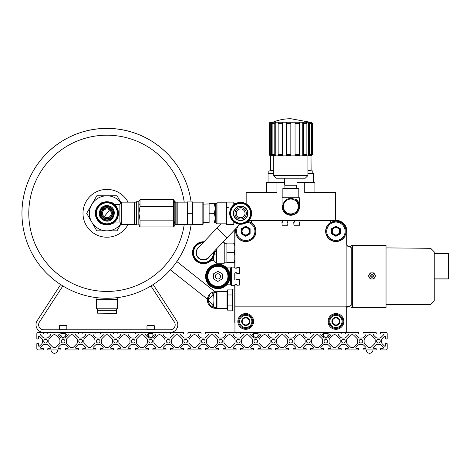<?xml version="1.0" encoding="UTF-8"?>
<svg xmlns="http://www.w3.org/2000/svg" width="472" height="472" viewBox="0 0 472 472"><rect width="100%" height="100%" fill="white"/><g stroke="black" fill="none" stroke-linecap="round" stroke-linejoin="round"><path stroke-width="0.71" d="M47.79 349.51A0.437 0.437 0 0 0 48.227 349.947L60.487 349.947A0.437 0.437 0 0 0 60.923 349.51L60.923 348.808A0.437 0.437 0 0 0 60.487 348.371L58.693 348.371A0.655 0.655 0 0 1 58.227 347.25L60.363 345.115A2.626 2.626 0 0 1 62.221 344.342L64.009 344.342A2.626 2.626 0 0 1 65.862 345.115L68.003 347.25A0.655 0.655 0 0 1 67.537 348.371L65.744 348.371A0.437 0.437 0 0 0 65.307 348.808L65.307 349.51A0.437 0.437 0 0 0 65.744 349.947L78.004 349.947A0.437 0.437 0 0 0 78.44 349.51L78.44 348.808A0.437 0.437 0 0 0 78.004 348.371L76.21 348.371A0.655 0.655 0 0 1 75.744 347.25L77.88 345.115A2.626 2.626 0 0 1 79.739 344.342L81.526 344.342A2.626 2.626 0 0 1 83.379 345.115L85.52 347.25A0.655 0.655 0 0 1 85.054 348.371L83.261 348.371A0.437 0.437 0 0 0 82.824 348.808L82.824 349.51A0.437 0.437 0 0 0 83.261 349.947L95.521 349.947A0.437 0.437 0 0 0 95.958 349.51L95.958 348.808A0.437 0.437 0 0 0 95.521 348.371L93.727 348.371A0.655 0.655 0 0 1 93.261 347.25L95.397 345.115A2.626 2.626 0 0 1 97.256 344.342L99.037 344.342A2.626 2.626 0 0 1 100.896 345.115L103.038 347.25A0.655 0.655 0 0 1 102.571 348.371L100.778 348.371A0.437 0.437 0 0 0 100.335 348.808L100.335 349.51A0.437 0.437 0 0 0 100.778 349.947L113.038 349.947A0.437 0.437 0 0 0 113.475 349.51L113.475 348.808A0.437 0.437 0 0 0 113.038 348.371L111.245 348.371A0.655 0.655 0 0 1 110.778 347.25L112.914 345.115A2.626 2.626 0 0 1 114.773 344.342L116.555 344.342A2.626 2.626 0 0 1 118.413 345.115L120.555 347.25A0.655 0.655 0 0 1 120.089 348.371L118.295 348.371A0.437 0.437 0 0 0 117.852 348.808L117.852 349.51A0.437 0.437 0 0 0 118.295 349.947L130.555 349.947A0.437 0.437 0 0 0 130.992 349.51L130.992 348.808A0.437 0.437 0 0 0 130.555 348.371L128.762 348.371A0.655 0.655 0 0 1 128.295 347.25L130.431 345.115A2.626 2.626 0 0 1 132.29 344.342L134.072 344.342A2.626 2.626 0 0 1 135.93 345.115L138.072 347.25A0.655 0.655 0 0 1 137.606 348.371L135.812 348.371A0.437 0.437 0 0 0 135.37 348.808L135.37 349.51A0.437 0.437 0 0 0 135.812 349.947L148.072 349.947A0.437 0.437 0 0 0 148.509 349.51L148.509 348.808A0.437 0.437 0 0 0 148.072 348.371L146.279 348.371A0.655 0.655 0 0 1 145.813 347.25L147.948 345.115A2.626 2.626 0 0 1 149.807 344.342L151.589 344.342A2.626 2.626 0 0 1 153.447 345.115L155.589 347.25A0.655 0.655 0 0 1 155.123 348.371L153.329 348.371A0.437 0.437 0 0 0 152.887 348.808L152.887 349.51A0.437 0.437 0 0 0 153.329 349.947L165.589 349.947A0.437 0.437 0 0 0 166.026 349.51L166.026 348.808A0.437 0.437 0 0 0 165.589 348.371L163.796 348.371A0.655 0.655 0 0 1 163.33 347.25L165.465 345.115A2.626 2.626 0 0 1 167.324 344.342L169.106 344.342A2.626 2.626 0 0 1 170.964 345.115L173.106 347.25A0.655 0.655 0 0 1 172.64 348.371L170.846 348.371A0.437 0.437 0 0 0 170.404 348.808L170.404 349.51A0.437 0.437 0 0 0 170.846 349.947L183.107 349.947A0.437 0.437 0 0 0 183.543 349.51L183.543 348.808A0.437 0.437 0 0 0 183.107 348.371L181.313 348.371A0.655 0.655 0 0 1 180.847 347.25L182.983 345.115A2.626 2.626 0 0 1 184.841 344.342L186.623 344.342A2.626 2.626 0 0 1 188.481 345.115L190.623 347.25A0.655 0.655 0 0 1 190.157 348.371L188.363 348.371A0.437 0.437 0 0 0 187.921 348.808L187.921 349.51A0.437 0.437 0 0 0 188.363 349.947L200.624 349.947A0.437 0.437 0 0 0 201.06 349.51L201.06 348.808A0.437 0.437 0 0 0 200.624 348.371L198.83 348.371A0.655 0.655 0 0 1 198.364 347.25L200.5 345.115A2.626 2.626 0 0 1 202.358 344.342L204.14 344.342A2.626 2.626 0 0 1 205.998 345.115L208.14 347.25A0.655 0.655 0 0 1 207.674 348.371L205.88 348.371A0.437 0.437 0 0 0 205.438 348.808L205.438 349.51A0.437 0.437 0 0 0 205.88 349.947L218.141 349.947A0.437 0.437 0 0 0 218.577 349.51L218.577 348.808A0.437 0.437 0 0 0 218.141 348.371L216.347 348.371A0.655 0.655 0 0 1 215.881 347.25L218.017 345.115A2.626 2.626 0 0 1 219.875 344.342L221.657 344.342A2.626 2.626 0 0 1 223.516 345.115L225.657 347.25A0.655 0.655 0 0 1 225.191 348.371L223.398 348.371A0.437 0.437 0 0 0 222.955 348.808L222.955 349.51A0.437 0.437 0 0 0 223.398 349.947L235.658 349.947A0.437 0.437 0 0 0 236.094 349.51L236.094 348.808A0.437 0.437 0 0 0 235.658 348.371L233.858 348.371A0.655 0.655 0 0 1 233.398 347.25L235.534 345.115A2.626 2.626 0 0 1 237.392 344.342L239.174 344.342A2.626 2.626 0 0 1 241.033 345.115L243.174 347.25A0.655 0.655 0 0 1 242.708 348.371L240.915 348.371A0.437 0.437 0 0 0 240.472 348.808L240.472 349.51A0.437 0.437 0 0 0 240.915 349.947L253.175 349.947A0.437 0.437 0 0 0 253.612 349.51L253.612 348.808A0.437 0.437 0 0 0 253.175 348.371L251.375 348.371A0.655 0.655 0 0 1 250.915 347.25L253.051 345.115A2.626 2.626 0 0 1 254.909 344.342L256.691 344.342A2.626 2.626 0 0 1 258.55 345.115L260.692 347.25A0.655 0.655 0 0 1 260.225 348.371L258.426 348.371A0.437 0.437 0 0 0 257.989 348.808L257.989 349.51A0.437 0.437 0 0 0 258.426 349.947L270.692 349.947A0.437 0.437 0 0 0 271.129 349.51L271.129 348.808A0.437 0.437 0 0 0 270.692 348.371L268.892 348.371A0.655 0.655 0 0 1 268.432 347.25L270.568 345.115A2.626 2.626 0 0 1 272.427 344.342L274.208 344.342A2.626 2.626 0 0 1 276.067 345.115L278.209 347.25A0.655 0.655 0 0 1 277.743 348.371L275.943 348.371A0.437 0.437 0 0 0 275.506 348.808L275.506 349.51A0.437 0.437 0 0 0 275.943 349.947L288.209 349.947A0.437 0.437 0 0 0 288.646 349.51L288.646 348.808A0.437 0.437 0 0 0 288.209 348.371L286.41 348.371A0.655 0.655 0 0 1 285.949 347.25L288.085 345.115A2.626 2.626 0 0 1 289.944 344.342L291.725 344.342A2.626 2.626 0 0 1 293.584 345.115L295.72 347.25A0.655 0.655 0 0 1 295.26 348.371L293.46 348.371A0.437 0.437 0 0 0 293.023 348.808L293.023 349.51A0.437 0.437 0 0 0 293.46 349.947L305.726 349.947A0.437 0.437 0 0 0 306.163 349.51L306.163 348.808A0.437 0.437 0 0 0 305.726 348.371L303.927 348.371A0.655 0.655 0 0 1 303.466 347.25L305.602 345.115A2.626 2.626 0 0 1 307.461 344.342L309.243 344.342A2.626 2.626 0 0 1 311.101 345.115L313.237 347.25A0.655 0.655 0 0 1 312.777 348.371L310.977 348.371A0.437 0.437 0 0 0 310.541 348.808L310.541 349.51A0.437 0.437 0 0 0 310.977 349.947L323.243 349.947A0.437 0.437 0 0 0 323.68 349.51L323.68 348.808A0.437 0.437 0 0 0 323.243 348.371L321.444 348.371A0.655 0.655 0 0 1 320.984 347.25L323.119 345.115A2.626 2.626 0 0 1 324.978 344.342L326.76 344.342A2.626 2.626 0 0 1 328.618 345.115L330.754 347.25A0.655 0.655 0 0 1 330.294 348.371L328.494 348.371A0.437 0.437 0 0 0 328.058 348.808L328.058 349.51A0.437 0.437 0 0 0 328.494 349.947L340.76 349.947A0.437 0.437 0 0 0 341.197 349.51L341.197 348.808A0.437 0.437 0 0 0 340.76 348.371L338.961 348.371A0.655 0.655 0 0 1 338.501 347.25L340.637 345.115A2.626 2.626 0 0 1 342.495 344.342L344.277 344.342A2.626 2.626 0 0 1 346.135 345.115L348.271 347.25A0.655 0.655 0 0 1 347.811 348.371L346.011 348.371A0.437 0.437 0 0 0 345.575 348.808L345.575 349.51A0.437 0.437 0 0 0 346.011 349.947L358.277 349.947A0.437 0.437 0 0 0 358.714 349.51L358.714 348.808A0.437 0.437 0 0 0 358.277 348.371L356.478 348.371A0.655 0.655 0 0 1 356.018 347.25L358.154 345.115A2.626 2.626 0 0 1 360.012 344.342L361.794 344.342A2.626 2.626 0 0 1 363.652 345.115L365.788 347.25A0.655 0.655 0 0 1 365.328 348.371L363.528 348.371A0.437 0.437 0 0 0 363.092 348.808L363.092 349.51A0.437 0.437 0 0 0 363.528 349.947L375.795 349.947A0.437 0.437 0 0 0 376.231 349.51L376.231 348.808A0.437 0.437 0 0 0 375.795 348.371L373.995 348.371A0.655 0.655 0 0 1 373.535 347.25L375.671 345.115A2.626 2.626 0 0 1 377.529 344.342L379.311 344.342A2.626 2.626 0 0 1 381.169 345.115L383.305 347.25A0.655 0.655 0 0 1 382.845 348.371L381.046 348.371A0.437 0.437 0 0 0 380.609 348.808L380.609 349.51A0.437 0.437 0 0 0 381.046 349.947L385.866 349.947A1.316 1.316 0 0 0 387.176 348.637L387.176 343.817A0.437 0.437 0 0 0 386.739 343.38L386.037 343.38A0.437 0.437 0 0 0 385.6 343.817L385.6 345.61A0.655 0.655 0 0 1 384.479 346.076L382.344 343.94A2.626 2.626 0 0 1 381.571 342.082L381.571 340.3A2.626 2.626 0 0 1 382.344 338.442L384.479 336.3A0.655 0.655 0 0 1 385.6 336.766L385.6 338.56A0.437 0.437 0 0 0 386.037 339.002L386.739 339.002A0.437 0.437 0 0 0 387.176 338.56L387.176 333.745A1.316 1.316 0 0 0 385.866 332.43L381.046 332.43A0.437 0.437 0 0 0 380.609 332.866L380.609 333.568A0.437 0.437 0 0 0 381.046 334.005L382.845 334.005A0.655 0.655 0 0 1 383.305 335.126L381.169 337.268A2.626 2.626 0 0 1 379.311 338.035L377.529 338.035A2.626 2.626 0 0 1 375.671 337.268L373.535 335.126A0.655 0.655 0 0 1 373.995 334.005L375.795 334.005A0.437 0.437 0 0 0 376.231 333.568L376.231 332.866A0.437 0.437 0 0 0 375.795 332.43L363.528 332.43A0.437 0.437 0 0 0 363.092 332.866L363.092 333.568A0.437 0.437 0 0 0 363.528 334.005L365.328 334.005A0.655 0.655 0 0 1 365.788 335.126L363.652 337.268A2.626 2.626 0 0 1 361.794 338.035L360.012 338.035A2.626 2.626 0 0 1 358.154 337.268L356.018 335.126A0.655 0.655 0 0 1 356.478 334.005L358.277 334.005A0.437 0.437 0 0 0 358.714 333.568L358.714 332.866A0.437 0.437 0 0 0 358.277 332.43L346.011 332.43A0.437 0.437 0 0 0 345.575 332.866L345.575 333.568A0.437 0.437 0 0 0 346.011 334.005L347.811 334.005A0.655 0.655 0 0 1 348.271 335.126L346.135 337.268A2.626 2.626 0 0 1 344.277 338.035L342.495 338.035A2.626 2.626 0 0 1 340.637 337.268L338.501 335.126A0.655 0.655 0 0 1 338.961 334.005L340.76 334.005A0.437 0.437 0 0 0 341.197 333.568L341.197 332.866A0.437 0.437 0 0 0 340.76 332.43L328.494 332.43A0.437 0.437 0 0 0 328.058 332.866L328.058 333.568A0.437 0.437 0 0 0 328.494 334.005L330.294 334.005A0.655 0.655 0 0 1 330.754 335.126L328.618 337.268A2.626 2.626 0 0 1 326.76 338.035L324.978 338.035A2.626 2.626 0 0 1 323.119 337.268L320.984 335.126A0.655 0.655 0 0 1 321.444 334.005L323.243 334.005A0.437 0.437 0 0 0 323.68 333.568L323.68 332.866A0.437 0.437 0 0 0 323.243 332.43L310.977 332.43A0.437 0.437 0 0 0 310.541 332.866L310.541 333.568A0.437 0.437 0 0 0 310.977 334.005L312.777 334.005A0.655 0.655 0 0 1 313.237 335.126L311.101 337.268A2.626 2.626 0 0 1 309.243 338.035L307.461 338.035A2.626 2.626 0 0 1 305.602 337.268L303.466 335.126A0.655 0.655 0 0 1 303.927 334.005L305.726 334.005A0.437 0.437 0 0 0 306.163 333.568L306.163 332.866A0.437 0.437 0 0 0 305.726 332.43L293.46 332.43A0.437 0.437 0 0 0 293.023 332.866L293.023 333.568A0.437 0.437 0 0 0 293.46 334.005L295.26 334.005A0.655 0.655 0 0 1 295.72 335.126L293.584 337.268A2.626 2.626 0 0 1 291.725 338.035L289.944 338.035A2.626 2.626 0 0 1 288.085 337.268L285.949 335.126A0.655 0.655 0 0 1 286.41 334.005L288.209 334.005A0.437 0.437 0 0 0 288.646 333.568L288.646 332.866A0.437 0.437 0 0 0 288.209 332.43L275.943 332.43A0.437 0.437 0 0 0 275.506 332.866L275.506 333.568A0.437 0.437 0 0 0 275.943 334.005L277.743 334.005A0.655 0.655 0 0 1 278.209 335.126L276.067 337.268A2.626 2.626 0 0 1 274.208 338.035L272.427 338.035A2.626 2.626 0 0 1 270.568 337.268L268.432 335.126A0.655 0.655 0 0 1 268.892 334.005L270.692 334.005A0.437 0.437 0 0 0 271.129 333.568L271.129 332.866A0.437 0.437 0 0 0 270.692 332.43L258.426 332.43A0.437 0.437 0 0 0 257.989 332.866L257.989 333.568A0.437 0.437 0 0 0 258.426 334.005L260.225 334.005A0.655 0.655 0 0 1 260.692 335.126L258.55 337.268A2.626 2.626 0 0 1 256.691 338.035L254.909 338.035A2.626 2.626 0 0 1 253.051 337.268L250.915 335.126A0.655 0.655 0 0 1 251.375 334.005L253.175 334.005A0.437 0.437 0 0 0 253.612 333.568L253.612 332.866A0.437 0.437 0 0 0 253.175 332.43L240.915 332.43A0.437 0.437 0 0 0 240.472 332.866L240.472 333.568A0.437 0.437 0 0 0 240.915 334.005L242.708 334.005A0.655 0.655 0 0 1 243.174 335.126L241.033 337.268A2.626 2.626 0 0 1 239.174 338.035L237.392 338.035A2.626 2.626 0 0 1 235.534 337.268L233.398 335.126A0.655 0.655 0 0 1 233.858 334.005L235.658 334.005A0.437 0.437 0 0 0 236.094 333.568L236.094 332.866A0.437 0.437 0 0 0 235.658 332.43L223.398 332.43A0.437 0.437 0 0 0 222.955 332.866L222.955 333.568A0.437 0.437 0 0 0 223.398 334.005L225.191 334.005A0.655 0.655 0 0 1 225.657 335.126L223.516 337.268A2.626 2.626 0 0 1 221.657 338.035L219.875 338.035A2.626 2.626 0 0 1 218.017 337.268L215.881 335.126A0.655 0.655 0 0 1 216.347 334.005L218.141 334.005A0.437 0.437 0 0 0 218.577 333.568L218.577 332.866A0.437 0.437 0 0 0 218.141 332.43L205.88 332.43A0.437 0.437 0 0 0 205.438 332.866L205.438 333.568A0.437 0.437 0 0 0 205.88 334.005L207.674 334.005A0.655 0.655 0 0 1 208.14 335.126L205.998 337.268A2.626 2.626 0 0 1 204.14 338.035L202.358 338.035A2.626 2.626 0 0 1 200.5 337.268L198.364 335.126A0.655 0.655 0 0 1 198.83 334.005L200.624 334.005A0.437 0.437 0 0 0 201.06 333.568L201.06 332.866A0.437 0.437 0 0 0 200.624 332.43L188.363 332.43A0.437 0.437 0 0 0 187.921 332.866L187.921 333.568A0.437 0.437 0 0 0 188.363 334.005L190.157 334.005A0.655 0.655 0 0 1 190.623 335.126L188.481 337.268A2.626 2.626 0 0 1 186.623 338.035L184.841 338.035A2.626 2.626 0 0 1 182.983 337.268L180.847 335.126A0.655 0.655 0 0 1 181.313 334.005L183.107 334.005A0.437 0.437 0 0 0 183.543 333.568L183.543 332.866A0.437 0.437 0 0 0 183.107 332.43L170.846 332.43A0.437 0.437 0 0 0 170.404 332.866L170.404 333.568A0.437 0.437 0 0 0 170.846 334.005L172.64 334.005A0.655 0.655 0 0 1 173.106 335.126L170.964 337.268A2.626 2.626 0 0 1 169.106 338.035L167.324 338.035A2.626 2.626 0 0 1 165.465 337.268L163.33 335.126A0.655 0.655 0 0 1 163.796 334.005L165.589 334.005A0.437 0.437 0 0 0 166.026 333.568L166.026 332.866A0.437 0.437 0 0 0 165.589 332.43L153.329 332.43A0.437 0.437 0 0 0 152.887 332.866L152.887 333.568A0.437 0.437 0 0 0 153.329 334.005L155.123 334.005A0.655 0.655 0 0 1 155.589 335.126L153.447 337.268A2.626 2.626 0 0 1 151.589 338.035L149.807 338.035A2.626 2.626 0 0 1 147.948 337.268L145.813 335.126A0.655 0.655 0 0 1 146.279 334.005L148.072 334.005A0.437 0.437 0 0 0 148.509 333.568L148.509 332.866A0.437 0.437 0 0 0 148.072 332.43L135.812 332.43A0.437 0.437 0 0 0 135.37 332.866L135.37 333.568A0.437 0.437 0 0 0 135.812 334.005L137.606 334.005A0.655 0.655 0 0 1 138.072 335.126L135.93 337.268A2.626 2.626 0 0 1 134.072 338.035L132.29 338.035A2.626 2.626 0 0 1 130.431 337.268L128.295 335.126A0.655 0.655 0 0 1 128.762 334.005L130.555 334.005A0.437 0.437 0 0 0 130.992 333.568L130.992 332.866A0.437 0.437 0 0 0 130.555 332.43L118.295 332.43A0.437 0.437 0 0 0 117.852 332.866L117.852 333.568A0.437 0.437 0 0 0 118.295 334.005L120.089 334.005A0.655 0.655 0 0 1 120.555 335.126L118.413 337.268A2.626 2.626 0 0 1 116.555 338.035L114.773 338.035A2.626 2.626 0 0 1 112.914 337.268L110.778 335.126A0.655 0.655 0 0 1 111.245 334.005L113.038 334.005A0.437 0.437 0 0 0 113.475 333.568L113.475 332.866A0.437 0.437 0 0 0 113.038 332.43L100.778 332.43A0.437 0.437 0 0 0 100.335 332.866L100.335 333.568A0.437 0.437 0 0 0 100.778 334.005L102.571 334.005A0.655 0.655 0 0 1 103.038 335.126L100.896 337.268A2.626 2.626 0 0 1 99.037 338.035L97.256 338.035A2.626 2.626 0 0 1 95.397 337.268L93.261 335.126A0.655 0.655 0 0 1 93.727 334.005L95.521 334.005A0.437 0.437 0 0 0 95.958 333.568L95.958 332.866A0.437 0.437 0 0 0 95.521 332.43L83.261 332.43A0.437 0.437 0 0 0 82.824 332.866L82.824 333.568A0.437 0.437 0 0 0 83.261 334.005L85.054 334.005A0.655 0.655 0 0 1 85.52 335.126L83.379 337.268A2.626 2.626 0 0 1 81.526 338.035L79.739 338.035A2.626 2.626 0 0 1 77.88 337.268L75.744 335.126A0.655 0.655 0 0 1 76.21 334.005L78.004 334.005A0.437 0.437 0 0 0 78.44 333.568L78.44 332.866A0.437 0.437 0 0 0 78.004 332.43L65.744 332.43A0.437 0.437 0 0 0 65.307 332.866L65.307 333.568A0.437 0.437 0 0 0 65.744 334.005L67.537 334.005A0.655 0.655 0 0 1 68.003 335.126L65.862 337.268A2.626 2.626 0 0 1 64.009 338.035L62.221 338.035A2.626 2.626 0 0 1 60.363 337.268L58.227 335.126A0.655 0.655 0 0 1 58.693 334.005L60.487 334.005A0.437 0.437 0 0 0 60.923 333.568L60.923 332.866A0.437 0.437 0 0 0 60.487 332.43L48.227 332.43A0.437 0.437 0 0 0 47.79 332.866L47.79 333.568A0.437 0.437 0 0 0 48.227 334.005L50.02 334.005A0.655 0.655 0 0 1 50.486 335.126L48.345 337.268A2.626 2.626 0 0 1 46.492 338.035L44.704 338.035A2.626 2.626 0 0 1 42.846 337.268L40.71 335.126A0.655 0.655 0 0 1 41.176 334.005L42.97 334.005A0.437 0.437 0 0 0 43.406 333.568L43.406 332.866A0.437 0.437 0 0 0 42.97 332.43L38.155 332.43A1.316 1.316 0 0 0 36.84 333.745L36.84 338.56A0.437 0.437 0 0 0 37.276 339.002L37.978 339.002A0.437 0.437 0 0 0 38.415 338.56L38.415 336.766A0.655 0.655 0 0 1 39.536 336.3L41.678 338.442A2.626 2.626 0 0 1 42.445 340.3L42.445 342.082A2.626 2.626 0 0 1 41.678 343.94L39.536 346.076A0.655 0.655 0 0 1 38.415 345.61L38.415 343.817A0.437 0.437 0 0 0 37.978 343.38L37.276 343.38A0.437 0.437 0 0 0 36.84 343.817L36.84 348.637A1.316 1.316 0 0 0 38.155 349.947L42.97 349.947A0.437 0.437 0 0 0 43.406 349.51L43.406 348.808A0.437 0.437 0 0 0 42.97 348.371L41.176 348.371A0.655 0.655 0 0 1 40.71 347.25L42.846 345.115A2.626 2.626 0 0 1 44.704 344.342L46.492 344.342A2.626 2.626 0 0 1 48.345 345.115L50.486 347.25A0.655 0.655 0 0 1 50.02 348.371L48.227 348.371A0.437 0.437 0 0 0 47.79 348.808L47.79 349.51M242.248 343.964L245.186 346.902A2.626 2.626 0 0 0 248.903 346.902L251.836 343.964A2.626 2.626 0 0 0 252.603 342.111L252.603 340.271A2.626 2.626 0 0 0 251.836 338.412L248.903 335.48A2.626 2.626 0 0 0 245.186 335.48L242.248 338.412A2.626 2.626 0 0 0 241.481 340.271L241.481 342.111A2.626 2.626 0 0 0 242.248 343.964M259.765 343.964L262.703 346.902A2.626 2.626 0 0 0 266.42 346.902L269.353 343.964A2.626 2.626 0 0 0 270.12 342.111L270.12 340.271A2.626 2.626 0 0 0 269.353 338.412L266.42 335.48A2.626 2.626 0 0 0 262.703 335.48L259.765 338.412A2.626 2.626 0 0 0 258.998 340.271L258.998 342.111A2.626 2.626 0 0 0 259.765 343.964M224.731 343.964L227.669 346.902A2.626 2.626 0 0 0 231.386 346.902L234.318 343.964A2.626 2.626 0 0 0 235.085 342.111L235.085 340.271A2.626 2.626 0 0 0 234.318 338.412L231.386 335.48A2.626 2.626 0 0 0 227.669 335.48L224.731 338.412A2.626 2.626 0 0 0 223.964 340.271L223.964 342.111A2.626 2.626 0 0 0 224.731 343.964M189.703 343.964L192.635 346.902A2.626 2.626 0 0 0 196.352 346.902L199.284 343.964A2.626 2.626 0 0 0 200.051 342.111L200.051 340.271A2.626 2.626 0 0 0 199.284 338.412L196.352 335.48A2.626 2.626 0 0 0 192.635 335.48L189.703 338.412A2.626 2.626 0 0 0 188.93 340.271L188.93 342.111A2.626 2.626 0 0 0 189.703 343.964M207.214 343.964L210.152 346.902A2.626 2.626 0 0 0 213.869 346.902L216.801 343.964A2.626 2.626 0 0 0 217.568 342.111L217.568 340.271A2.626 2.626 0 0 0 216.801 338.412L213.869 335.48A2.626 2.626 0 0 0 210.152 335.48L207.214 338.412A2.626 2.626 0 0 0 206.447 340.271L206.447 342.111A2.626 2.626 0 0 0 207.214 343.964M172.186 343.964L175.118 346.902A2.626 2.626 0 0 0 178.835 346.902L181.767 343.964A2.626 2.626 0 0 0 182.534 342.111L182.534 340.271A2.626 2.626 0 0 0 181.767 338.412L178.835 335.48A2.626 2.626 0 0 0 175.118 335.48L172.186 338.412A2.626 2.626 0 0 0 171.413 340.271L171.413 342.111A2.626 2.626 0 0 0 172.186 343.964M364.868 343.964L367.806 346.902A2.626 2.626 0 0 0 371.517 346.902L374.455 343.964A2.626 2.626 0 0 0 375.222 342.111L375.222 340.271A2.626 2.626 0 0 0 374.455 338.412L371.517 335.48A2.626 2.626 0 0 0 367.806 335.48L364.868 338.412A2.626 2.626 0 0 0 364.101 340.271L364.101 342.111A2.626 2.626 0 0 0 364.868 343.964M329.834 343.964L332.772 346.902A2.626 2.626 0 0 0 336.483 346.902L339.421 343.964A2.626 2.626 0 0 0 340.188 342.111L340.188 340.271A2.626 2.626 0 0 0 339.421 338.412L336.483 335.48A2.626 2.626 0 0 0 332.772 335.48L329.834 338.412A2.626 2.626 0 0 0 329.067 340.271L329.067 342.111A2.626 2.626 0 0 0 329.834 343.964M347.351 343.964L350.289 346.902A2.626 2.626 0 0 0 354 346.902L356.938 343.964A2.626 2.626 0 0 0 357.705 342.111L357.705 340.271A2.626 2.626 0 0 0 356.938 338.412L354 335.48A2.626 2.626 0 0 0 350.289 335.48L347.351 338.412A2.626 2.626 0 0 0 346.584 340.271L346.584 342.111A2.626 2.626 0 0 0 347.351 343.964M312.317 343.964L315.255 346.902A2.626 2.626 0 0 0 318.966 346.902L321.904 343.964A2.626 2.626 0 0 0 322.671 342.111L322.671 340.271A2.626 2.626 0 0 0 321.904 338.412L318.966 335.48A2.626 2.626 0 0 0 315.255 335.48L312.317 338.412A2.626 2.626 0 0 0 311.549 340.271L311.549 342.111A2.626 2.626 0 0 0 312.317 343.964M154.668 343.964L157.601 346.902A2.626 2.626 0 0 0 161.318 346.902L164.25 343.964A2.626 2.626 0 0 0 165.017 342.111L165.017 340.271A2.626 2.626 0 0 0 164.25 338.412L161.318 335.48A2.626 2.626 0 0 0 157.601 335.48L154.668 338.412A2.626 2.626 0 0 0 153.896 340.271L153.896 342.111A2.626 2.626 0 0 0 154.668 343.964M137.151 343.964L140.084 346.902A2.626 2.626 0 0 0 143.801 346.902L146.733 343.964A2.626 2.626 0 0 0 147.5 342.111L147.5 340.271A2.626 2.626 0 0 0 146.733 338.412L143.801 335.48A2.626 2.626 0 0 0 140.084 335.48L137.151 338.412A2.626 2.626 0 0 0 136.379 340.271L136.379 342.111A2.626 2.626 0 0 0 137.151 343.964M277.282 343.964L280.22 346.902A2.626 2.626 0 0 0 283.938 346.902L286.87 343.964A2.626 2.626 0 0 0 287.637 342.111L287.637 340.271A2.626 2.626 0 0 0 286.87 338.412L283.938 335.48A2.626 2.626 0 0 0 280.22 335.48L277.282 338.412A2.626 2.626 0 0 0 276.515 340.271L276.515 342.111A2.626 2.626 0 0 0 277.282 343.964M294.799 343.964L297.738 346.902A2.626 2.626 0 0 0 301.449 346.902L304.387 343.964A2.626 2.626 0 0 0 305.154 342.111L305.154 340.271A2.626 2.626 0 0 0 304.387 338.412L301.449 335.48A2.626 2.626 0 0 0 297.738 335.48L294.799 338.412A2.626 2.626 0 0 0 294.032 340.271L294.032 342.111A2.626 2.626 0 0 0 294.799 343.964M119.634 343.964L122.567 346.902A2.626 2.626 0 0 0 126.284 346.902L129.216 343.964A2.626 2.626 0 0 0 129.983 342.111L129.983 340.271A2.626 2.626 0 0 0 129.216 338.412L126.284 335.48A2.626 2.626 0 0 0 122.567 335.48L119.634 338.412A2.626 2.626 0 0 0 118.861 340.271L118.861 342.111A2.626 2.626 0 0 0 119.634 343.964M102.117 343.964L105.049 346.902A2.626 2.626 0 0 0 108.766 346.902L111.699 343.964A2.626 2.626 0 0 0 112.472 342.111L112.472 340.271A2.626 2.626 0 0 0 111.699 338.412L108.766 335.48A2.626 2.626 0 0 0 105.049 335.48L102.117 338.412A2.626 2.626 0 0 0 101.344 340.271L101.344 342.111A2.626 2.626 0 0 0 102.117 343.964M84.6 343.964L87.532 346.902A2.626 2.626 0 0 0 91.249 346.902L94.182 343.964A2.626 2.626 0 0 0 94.955 342.111L94.955 340.271A2.626 2.626 0 0 0 94.182 338.412L91.249 335.48A2.626 2.626 0 0 0 87.532 335.48L84.6 338.412A2.626 2.626 0 0 0 83.827 340.271L83.827 342.111A2.626 2.626 0 0 0 84.6 343.964M67.083 343.964L70.015 346.902A2.626 2.626 0 0 0 73.732 346.902L76.665 343.964A2.626 2.626 0 0 0 77.438 342.111L77.438 340.271A2.626 2.626 0 0 0 76.665 338.412L73.732 335.48A2.626 2.626 0 0 0 70.015 335.48L67.083 338.412A2.626 2.626 0 0 0 66.31 340.271L66.31 342.111A2.626 2.626 0 0 0 67.083 343.964M49.566 343.964L52.498 346.902A2.626 2.626 0 0 0 56.215 346.902L59.147 343.964A2.626 2.626 0 0 0 59.92 342.111L59.92 340.271A2.626 2.626 0 0 0 59.147 338.412L56.215 335.48A2.626 2.626 0 0 0 52.498 335.48L49.566 338.412A2.626 2.626 0 0 0 48.793 340.271L48.793 342.111A2.626 2.626 0 0 0 49.566 343.964M378.42 339.35A1.841 1.841 0 0 0 376.827 342.111A1.841 1.841 0 0 0 380.013 342.111A1.841 1.841 0 0 0 378.42 339.35M360.903 339.35A1.841 1.841 0 0 0 359.31 342.111A1.841 1.841 0 0 0 362.496 342.111A1.841 1.841 0 0 0 360.903 339.35M343.386 339.35A1.841 1.841 0 0 0 341.793 342.111A1.841 1.841 0 0 0 344.979 342.111A1.841 1.841 0 0 0 343.386 339.35M325.869 339.35A1.841 1.841 0 0 0 324.276 342.111A1.841 1.841 0 0 0 327.462 342.111A1.841 1.841 0 0 0 325.869 339.35M308.352 339.35A1.841 1.841 0 0 0 306.759 342.111A1.841 1.841 0 0 0 309.945 342.111A1.841 1.841 0 0 0 308.352 339.35M290.835 339.35A1.841 1.841 0 0 0 289.242 342.111A1.841 1.841 0 0 0 292.428 342.111A1.841 1.841 0 0 0 290.835 339.35M273.317 339.35A1.841 1.841 0 0 0 271.724 342.111A1.841 1.841 0 0 0 274.91 342.111A1.841 1.841 0 0 0 273.317 339.35M255.8 339.35A1.841 1.841 0 0 0 254.207 342.111A1.841 1.841 0 0 0 257.393 342.111A1.841 1.841 0 0 0 255.8 339.35M238.283 339.35A1.841 1.841 0 0 0 236.69 342.111A1.841 1.841 0 0 0 239.876 342.111A1.841 1.841 0 0 0 238.283 339.35M220.766 339.35A1.841 1.841 0 0 0 219.173 342.111A1.841 1.841 0 0 0 222.359 342.111A1.841 1.841 0 0 0 220.766 339.35M203.249 339.35A1.841 1.841 0 0 0 201.656 342.111A1.841 1.841 0 0 0 204.842 342.111A1.841 1.841 0 0 0 203.249 339.35M185.732 339.35A1.841 1.841 0 0 0 184.139 342.111A1.841 1.841 0 0 0 187.325 342.111A1.841 1.841 0 0 0 185.732 339.35M168.215 339.35A1.841 1.841 0 0 0 166.622 342.111A1.841 1.841 0 0 0 169.808 342.111A1.841 1.841 0 0 0 168.215 339.35M150.698 339.35A1.841 1.841 0 0 0 149.105 342.111A1.841 1.841 0 0 0 152.291 342.111A1.841 1.841 0 0 0 150.698 339.35M133.181 339.35A1.841 1.841 0 0 0 131.588 342.111A1.841 1.841 0 0 0 134.774 342.111A1.841 1.841 0 0 0 133.181 339.35M115.664 339.35A1.841 1.841 0 0 0 114.071 342.111A1.841 1.841 0 0 0 117.257 342.111A1.841 1.841 0 0 0 115.664 339.35M98.146 339.35A1.841 1.841 0 0 0 96.553 342.111A1.841 1.841 0 0 0 99.74 342.111A1.841 1.841 0 0 0 98.146 339.35M80.629 339.35A1.841 1.841 0 0 0 79.036 342.111A1.841 1.841 0 0 0 82.222 342.111A1.841 1.841 0 0 0 80.629 339.35M63.112 339.35A1.841 1.841 0 0 0 61.519 342.111A1.841 1.841 0 0 0 64.705 342.111A1.841 1.841 0 0 0 63.112 339.35M45.595 339.35A1.841 1.841 0 0 0 44.002 342.111A1.841 1.841 0 0 0 47.188 342.111A1.841 1.841 0 0 0 45.595 339.35M259.01 334.005L259.228 334.382A7.009 7.009 0 0 1 256.874 337.167L257.275 336.866M256.626 337.25L254.974 337.25A0.437 0.437 0 0 1 254.727 337.167L256.874 337.167A0.437 0.437 0 0 1 256.626 337.25L256.874 337.167A7.009 7.009 0 0 0 257.24 336.896L257.73 336.465M254.325 336.866L254.727 337.167A7.009 7.009 0 0 1 252.378 334.382L252.591 334.005M253.198 334.005L253.7 333.48L257.901 333.48L258.402 334.005L257.989 333.916M259.228 334.382A7.009 7.009 0 0 1 257.989 336.206M253.612 333.568L253.523 334.005M324.394 336.866L326.695 337.25A0.437 0.437 0 0 0 326.943 337.167L327.344 336.866M323.68 336.206A7.009 7.009 0 0 1 322.441 334.382L322.659 334.005L322.441 334.382A7.009 7.009 0 0 0 324.795 337.167A0.437 0.437 0 0 0 325.043 337.25L326.943 337.167A7.009 7.009 0 0 0 329.297 334.382L329.078 334.005M328.471 334.005L327.969 333.48L323.768 333.48L323.267 334.005L323.68 333.916M323.939 336.465L324.429 336.896A7.009 7.009 0 0 0 324.795 337.167L326.695 337.25A0.437 0.437 0 0 0 326.943 337.167L325.043 337.25M328.058 333.568L328.146 334.005M63.938 337.25L62.292 337.25A0.437 0.437 0 0 1 62.038 337.167L63.938 337.25L62.292 337.25L64.593 336.866A7.009 7.009 0 0 1 64.192 337.167A0.437 0.437 0 0 1 63.938 337.25L64.192 337.167A7.009 7.009 0 0 0 66.54 334.382A7.009 7.009 0 0 1 65.307 336.206M61.637 336.866L62.038 337.167A7.009 7.009 0 0 1 59.69 334.382L59.909 334.005M60.516 334.005L61.012 333.48L65.219 333.48L65.714 334.005L65.307 333.916M66.322 334.005L66.54 334.382M149.223 336.866L151.524 337.25A0.437 0.437 0 0 0 151.772 337.167L152.179 336.866M147.276 334.382L147.488 334.005L147.276 334.382A7.009 7.009 0 0 0 149.624 337.167A0.437 0.437 0 0 0 149.878 337.25L151.772 337.167A7.009 7.009 0 0 0 154.126 334.382L153.907 334.005M153.3 334.005L152.804 333.48L148.597 333.48L148.102 334.005L148.509 333.916M149.624 337.167L151.772 337.167M149.878 337.25L151.524 337.25M106.908 128.36A84.96 84.96 0 0 1 191.095 201.927A84.96 84.96 0 0 0 22.037 209.509A84.96 84.96 0 0 0 99.303 297.932A84.96 84.96 0 0 0 191.095 224.702A84.96 84.96 0 0 1 99.303 297.932A84.96 84.96 0 0 1 22.037 209.509A84.96 84.96 0 0 1 106.908 128.36M96.394 299.626L117.416 299.626L117.416 308.782L96.394 308.782L96.394 299.626L95.875 297.555M37.241 320.594L60.634 284.569L37.241 320.594A7.664 7.664 0 0 0 43.666 332.43L170.144 332.43A7.664 7.664 0 0 0 176.575 320.594L153.176 284.569M150.951 285.961L174.369 322.022A5.039 5.039 0 0 1 170.144 329.804L43.666 329.804A5.039 5.039 0 0 1 39.441 322.022L62.864 285.961M43.666 332.43L59.171 332.43M67.053 332.43L148.509 332.43L148.68 336.383M152.25 336.807L152.887 336.383L152.887 332.43L170.144 332.43M170.144 329.804A5.039 5.039 0 0 0 174.369 322.022M39.441 322.022A5.039 5.039 0 0 0 43.666 329.804M154.421 325.863L153.984 325.426L147.417 325.426L146.975 325.863L146.975 329.692L154.421 329.692L154.421 325.863L146.975 325.863M152.462 336.807L152.721 336.383M149.152 336.807L148.509 336.383L148.94 336.807M66.835 325.863L66.399 325.426L59.832 325.426L59.395 325.863L59.395 329.692L66.835 329.692L66.835 325.863L59.395 325.863M65.307 332.43L65.136 336.383M61.094 336.383L60.923 332.43M65.307 336.383L64.664 336.807M61.566 336.807L60.923 336.383M120.98 223.976L117.021 230.832L96.795 230.832L86.683 213.315L96.795 195.797L117.021 195.797L120.98 202.653M120.903 223.846A17.517 17.517 0 0 1 91.739 222.076A17.517 17.517 0 0 1 106.908 195.797A17.517 17.517 0 0 1 120.903 202.783M114.49 204.559L119.882 204.559L119.882 222.076L121.269 224.483L134.378 224.483L134.378 202.146L121.269 202.146L121.269 224.483M114.49 222.076L119.882 222.076M101.445 202.807A11.847 11.847 0 0 0 100.536 203.326M113.274 203.326A11.847 11.847 0 0 0 112.371 202.807M100.536 223.303A11.847 11.847 0 0 0 101.445 223.828M95.073 212.795A11.847 11.847 0 0 0 95.073 213.84M112.371 223.828A11.847 11.847 0 0 0 113.274 223.303M118.743 213.84A11.847 11.847 0 0 0 118.743 212.795M111.775 202.807A11.582 11.582 0 0 0 102.04 202.807M100.241 203.845A11.582 11.582 0 0 0 95.373 212.276M95.373 214.353A11.582 11.582 0 0 0 100.241 222.79M102.04 223.828A11.582 11.582 0 0 0 111.775 223.828M113.575 222.79A11.582 11.582 0 0 0 118.442 214.353M118.442 212.276A11.582 11.582 0 0 0 113.575 203.845M106.908 201.756A11.564 11.564 0 0 0 96.896 219.096A11.564 11.564 0 0 0 116.92 219.096A11.564 11.564 0 0 0 106.908 201.756M106.908 201.927A11.387 11.387 0 0 0 97.049 219.008A11.387 11.387 0 0 0 116.767 219.008A11.387 11.387 0 0 0 106.908 201.927M106.908 202.217A11.098 11.098 0 0 0 97.297 218.866A11.098 11.098 0 0 0 116.519 218.866A11.098 11.098 0 0 0 106.908 202.217M106.908 206.311A7.009 7.009 0 0 0 100.837 216.819A7.009 7.009 0 0 0 112.973 216.819A7.009 7.009 0 0 0 106.908 206.311M106.908 206.748A6.567 6.567 0 0 0 101.22 216.601A6.567 6.567 0 0 0 112.596 216.601A6.567 6.567 0 0 0 106.908 206.748M106.908 207.621A5.694 5.694 0 0 0 101.976 216.164A5.694 5.694 0 0 0 111.84 216.164A5.694 5.694 0 0 0 106.908 207.621M106.908 208.937A4.378 4.378 0 0 0 103.114 215.503A4.378 4.378 0 0 0 110.702 215.503A4.378 4.378 0 0 0 106.908 208.937M106.908 208.058A5.257 5.257 0 0 0 102.353 215.946A5.257 5.257 0 0 0 111.457 215.946A5.257 5.257 0 0 0 106.908 208.058M139.24 225.274L138.957 223.557M140.013 220.141L140.013 226.967L173.649 226.967L173.649 220.141L140.013 220.141L138.957 213.315L140.013 206.488L140.013 199.662L173.649 199.662L173.649 206.488L140.013 206.488M138.833 224.92L136.644 224.92L136.644 201.709L138.833 201.709L138.833 224.92L140.013 226.967M139.24 204.795L138.957 203.078M173.649 220.141L173.649 206.488M174.422 221.834L174.705 223.557M174.422 201.355L174.705 203.078M174.829 224.92L174.829 201.709L175.177 201.709L175.177 224.92L173.649 226.967M175.177 202.146L176.888 202.146L176.888 224.483L175.177 224.483M136.644 202.146L134.933 202.146L134.933 224.483L136.644 224.483M192.653 207.621L192.653 201.927L192.181 201.927L192.653 207.621L192.181 213.315L192.653 219.008L192.653 202.146L202.854 202.146L202.854 224.483L192.653 224.483L192.653 219.008L192.181 224.702L192.653 224.702L192.653 219.008M192.181 224.702L187.396 224.702L187.868 213.315L187.396 201.927L187.868 201.927L187.396 207.621L187.396 202.146L177.195 202.146L177.195 224.483L187.396 224.483L187.396 207.621M202.854 224.483L203.161 224.17L203.161 202.458L202.854 202.146M187.868 224.702L187.396 219.008M176.888 202.458L177.195 202.146M192.181 201.927L187.868 201.927M192.181 213.315L187.868 213.315M246.343 213.315A5.694 5.694 0 0 1 237.805 218.247A5.694 5.694 0 0 1 237.805 208.388A5.694 5.694 0 0 1 246.343 213.315M251.6 213.315A10.95 10.95 0 0 1 235.174 222.796A10.95 10.95 0 0 1 235.174 203.833A10.95 10.95 0 0 1 251.6 213.315M233.793 221.852L233.817 224.524L226.46 224.524L226.46 202.105L226.46 224.524M226.46 202.105L233.817 202.105L233.793 204.783M215.25 203.68L214.388 203.68L215.25 208.5L215.25 203.68L216.123 203.68L217.002 202.807L217.002 223.828L226.46 223.828M214.388 213.315L209.12 213.315L209.12 222.949L214.388 222.949L215.25 218.135L215.25 208.5L214.388 213.315L215.25 218.135L215.25 222.949L216.123 222.949L217.002 223.828M214.388 222.949L215.25 222.949M247.918 213.315A7.269 7.269 0 0 1 237.015 219.61A7.269 7.269 0 0 1 237.015 207.019A7.269 7.269 0 0 1 247.918 213.315M250.72 213.315A10.071 10.071 0 0 1 235.611 222.041A10.071 10.071 0 0 1 235.611 204.594A10.071 10.071 0 0 1 250.72 213.315M250.986 213.315A10.337 10.337 0 0 1 235.481 222.265A10.337 10.337 0 0 1 235.481 204.364A10.337 10.337 0 0 1 250.986 213.315M251.157 213.315A10.508 10.508 0 0 1 235.392 222.418A10.508 10.508 0 0 1 235.392 204.211A10.508 10.508 0 0 1 251.157 213.315M251.411 213.315A10.762 10.762 0 0 1 235.268 222.637A10.762 10.762 0 0 1 235.268 203.992A10.762 10.762 0 0 1 251.411 213.315M216.123 203.68L216.123 222.949M209.12 213.315L209.12 203.68L214.388 203.68M247.658 213.315A7.009 7.009 0 0 1 237.145 219.386A7.009 7.009 0 0 1 237.145 207.249A7.009 7.009 0 0 1 247.658 213.315A7.009 7.009 0 0 1 237.145 219.386A7.009 7.009 0 0 1 237.145 207.249A7.009 7.009 0 0 1 247.658 213.315M243.823 216.329A4.378 4.378 0 0 1 236.448 214.559A4.378 4.378 0 0 1 241.67 209.055A4.378 4.378 0 0 1 243.823 216.329M236.566 207.621A7.009 7.009 0 0 1 245.729 218.141A7.009 7.009 0 0 1 236.566 219.008M239.941 224.241L227.073 237.799L216.908 228.153L221.014 223.828M227.073 237.799L208.412 257.464A7.009 7.009 0 0 1 198.511 257.724A7.009 7.009 0 0 1 198.252 247.818L216.908 228.153M110.82 215.279L109.746 216.648M97.273 313.16L116.366 313.337L116.543 310.299L97.273 310.299L97.273 313.16L116.543 313.16M97.273 308.782L97.273 310.169L116.543 310.169L116.543 308.782M328.217 319.845L328.217 323.013M253.452 319.845L253.452 323.013M346.713 306.157L234.956 306.157L234.956 332.43L346.713 332.43L346.713 306.157M328.058 321.432A7.882 7.882 0 0 1 339.881 314.606A7.882 7.882 0 0 1 339.881 328.258A7.882 7.882 0 0 1 328.058 321.432M237.847 321.432A7.882 7.882 0 0 1 249.67 314.606A7.882 7.882 0 0 1 249.67 328.258A7.882 7.882 0 0 1 237.847 321.432M327.308 336.896L328.058 336.465L328.058 332.43L327.798 336.465M253.871 336.465L253.612 332.43L253.612 336.465L254.042 336.896L253.612 336.465M254.361 336.896L254.042 336.896M339.445 323.456L335.94 325.473L332.435 323.456L332.435 319.408L335.94 317.385L339.445 319.408L339.445 323.456A4.047 4.047 0 0 1 332.435 323.456A4.047 4.047 0 0 1 335.94 317.385A4.047 4.047 0 0 1 339.445 323.456L339.445 319.408L337.692 318.393A3.505 3.505 0 0 1 335.94 324.931A3.505 3.505 0 0 1 332.435 321.432L332.435 323.456L335.881 325.438M335.94 315.302A6.13 6.13 0 0 1 341.25 324.494A6.13 6.13 0 0 1 330.63 324.494A6.13 6.13 0 0 1 335.94 315.302M335.94 314.423A7.009 7.009 0 0 1 342.011 324.931A7.009 7.009 0 0 1 329.875 324.931A7.009 7.009 0 0 1 335.94 314.423M332.435 319.408L332.435 321.432A3.505 3.505 0 0 1 337.692 318.393M335.94 317.385L334.188 318.393M335.94 325.473L337.692 324.465M249.234 323.456L245.729 325.473L242.225 323.456L242.225 319.408L245.729 317.385L249.234 319.408L249.234 323.456A4.047 4.047 0 0 1 242.225 323.456A4.047 4.047 0 0 1 245.729 317.385A4.047 4.047 0 0 1 249.234 323.456L249.234 319.408L247.481 318.393A3.505 3.505 0 0 1 245.729 324.931A3.505 3.505 0 0 1 242.225 321.432L242.225 323.456L245.664 325.438M245.729 315.302A6.13 6.13 0 0 1 251.039 324.494A6.13 6.13 0 0 1 240.419 324.494A6.13 6.13 0 0 1 245.729 315.302M245.729 314.423A7.009 7.009 0 0 1 251.794 324.931A7.009 7.009 0 0 1 239.658 324.931A7.009 7.009 0 0 1 245.729 314.423M242.225 319.408L242.225 321.432A3.505 3.505 0 0 1 247.481 318.393M245.729 317.385L243.977 318.393M245.729 325.473L247.481 324.465M243.54 235.062A4.378 4.378 0 0 0 250.107 231.268A4.378 4.378 0 0 0 243.54 227.48A4.378 4.378 0 0 0 243.54 235.062M333.751 235.062A4.378 4.378 0 0 0 340.318 231.268A4.378 4.378 0 0 0 333.751 227.48A4.378 4.378 0 0 0 333.751 235.062M434.211 279.005L448.4 279.005L448.4 253.169L434.211 253.169M386.037 304.664L430.706 304.458L434.211 300.924L434.211 251.83L430.706 248.296L386.916 247.912L386.037 248.089L386.037 307.467L352.318 307.467L352.318 245.287L386.037 245.287L386.037 248.089M368.667 275.624L370.072 273.188A3.375 3.375 0 0 1 370.62 272.875L373.429 272.875A3.375 3.375 0 0 1 373.977 273.188L375.382 275.624A3.375 3.375 0 0 1 375.382 276.256L373.977 278.687A3.375 3.375 0 0 1 373.429 279.005L370.62 279.005A3.375 3.375 0 0 1 370.072 278.687L368.667 276.256A3.375 3.375 0 0 1 368.667 275.624M369.369 277.471A3.068 3.068 0 0 1 372.024 272.875A3.068 3.068 0 0 1 374.679 277.471A3.068 3.068 0 0 1 369.369 277.471M372.024 277.017A1.08 1.08 0 0 1 371.092 275.4A1.08 1.08 0 0 1 372.957 275.4A1.08 1.08 0 0 1 372.024 277.017M372.024 277.253A1.316 1.316 0 0 1 370.886 275.282A1.316 1.316 0 0 1 373.163 275.282A1.316 1.316 0 0 1 372.024 277.253M272.792 122.23A48.174 48.174 0 0 1 290.835 118.726L310.116 122.23L308.393 122.23A1.316 1.139 90 0 1 309.532 123.546L309.532 154.373A1.316 1.139 90 0 1 308.393 155.689L310.116 155.689A1.316 1.251 -90 0 0 311.367 154.373L309.532 154.373M311.367 154.373L311.367 123.546A1.316 1.251 -90 0 0 310.116 122.23L311.001 122.23A1.316 1.304 90 0 1 312.305 123.546L312.305 154.373A1.316 1.304 90 0 1 311.001 155.689L311.113 170.575L307.915 170.575M306.877 154.373L306.877 123.546A1.316 0.973 -90 0 0 305.903 122.23L302.753 122.23A1.316 0.773 90 0 1 303.526 123.546L303.526 154.373A1.316 0.773 90 0 1 302.753 155.689L305.903 155.689A1.316 0.973 -90 0 0 306.877 154.373L303.526 154.373M299.614 154.373L299.614 123.546A1.316 0.537 -90 0 0 299.083 122.23L295.053 122.23L295.053 155.689L299.083 155.689A1.316 0.537 -90 0 0 299.614 154.373L295.325 154.373M290.835 154.373L290.835 122.23L286.622 122.23L286.345 123.546L286.345 154.373L286.622 155.689L290.835 155.689L290.835 154.373L286.345 154.373M282.055 154.373L282.055 123.546A1.316 0.537 -90 0 1 282.586 122.23L278.917 122.23A1.316 0.773 90 0 0 278.144 123.546L278.144 154.373A1.316 0.773 90 0 0 278.917 155.689L282.586 155.689A1.316 0.537 -90 0 1 282.055 154.373L278.144 154.373M274.792 154.373L274.792 123.546A1.316 0.973 -90 0 1 275.766 122.23L273.276 122.23A1.316 1.139 90 0 0 272.137 123.546L272.137 154.373A1.316 1.139 90 0 0 273.276 155.689L275.766 155.689A1.316 0.973 -90 0 1 274.792 154.373L272.137 154.373M270.303 154.373L270.303 123.546A1.316 1.251 -90 0 1 271.553 122.23L270.668 122.23A1.316 1.304 90 0 0 269.365 123.546L269.365 154.373A1.316 1.304 90 0 0 270.668 155.689L271.553 155.689A1.316 1.251 -90 0 1 270.303 154.373L269.365 154.373M273.317 170.575L273.754 170.805M307.915 170.805L308.788 170.923M273.317 170.805L272.881 170.923M296.965 182.398L304.735 182.398L304.735 192.47L335.503 192.47L335.503 220.324L335.94 220.324L299.549 220.324A0.525 0.525 0 0 0 299.024 220.849L299.024 221.899A0.348 0.348 0 0 0 299.372 222.247L299.726 222.424L299.549 225.227L293.944 225.227L293.767 222.424L294.121 222.247A0.348 0.348 0 0 0 294.469 221.899L294.469 221.026A0.525 0.525 0 0 0 293.944 220.495L287.725 220.495A0.525 0.525 0 0 0 287.2 221.026L287.2 221.899A0.348 0.348 0 0 0 287.548 222.247L287.902 222.424L287.725 225.227L282.12 225.227L281.943 222.424L282.297 222.247A0.348 0.348 0 0 0 282.645 221.899L282.645 221.026A0.525 0.525 0 0 0 282.12 220.495L248.915 220.495M236.36 268.185L235.481 268.185L236.36 268.185A0.348 0.348 0 0 0 236.708 267.836L236.885 267.488L239.688 267.659L239.51 273.441L239.688 267.659M236.885 273.441L239.51 273.441M236.36 272.739L235.304 272.739A0.525 0.525 0 0 0 234.779 273.264L234.779 279.483A0.525 0.525 0 0 0 235.304 280.014L235.481 280.014A0.525 0.525 0 0 1 234.956 279.483L234.956 273.264A0.525 0.525 0 0 1 235.481 272.739L236.36 272.739A0.348 0.348 0 0 1 236.708 273.093L236.708 273.264M236.708 279.483L236.708 279.66A0.348 0.348 0 0 1 236.36 280.014M239.51 279.312L236.885 279.312M239.688 285.094L239.688 279.483L239.688 285.094L236.885 285.265L236.708 284.917A0.348 0.348 0 0 0 236.36 284.563L235.304 284.563A0.525 0.525 0 0 0 234.779 285.094L234.779 321.485A10.95 10.95 0 0 0 234.956 323.432M234.92 229.534A10.95 10.95 0 0 0 234.779 231.268L234.779 267.659A0.525 0.525 0 0 0 235.304 268.185L235.481 268.185A0.525 0.525 0 0 1 234.956 267.659L234.956 231.268A10.773 10.773 0 0 1 235.139 229.303M236.36 284.563L235.481 284.563A0.525 0.525 0 0 0 234.956 285.094L234.956 306.157M346.713 236.962L344.513 236.962A10.29 10.29 0 0 1 328.665 238.549A10.29 10.29 0 0 1 330.247 222.695L330.247 220.495L335.94 220.495A10.773 10.773 0 0 1 346.713 231.268L346.713 244.82A1.404 1.404 0 0 0 347.752 246.177L349.964 246.767A1.404 1.404 0 0 1 351.009 248.124L351.009 304.629A1.404 1.404 0 0 1 349.964 305.986L347.752 306.576A1.404 1.404 0 0 0 346.713 307.933M330.247 220.495L299.549 220.495A0.525 0.525 0 0 0 299.024 221.026M234.956 236.962L237.156 236.962A10.29 10.29 0 0 0 253.004 238.549A10.29 10.29 0 0 0 251.423 222.695L251.423 220.495M346.891 307.254L346.891 245.499M346.713 323.432A10.95 10.95 0 0 0 346.891 321.485L346.891 308.104A1.404 1.404 0 0 1 347.929 306.753L350.23 306.133A1.404 1.404 0 0 0 351.268 304.782L351.268 247.971A1.404 1.404 0 0 0 350.23 246.614L347.929 246A1.404 1.404 0 0 1 346.891 244.649L346.891 231.268A10.95 10.95 0 0 0 335.94 220.324M294.469 220.849L294.469 220.849A0.525 0.525 0 0 0 293.944 220.324L287.725 220.324A0.525 0.525 0 0 0 287.2 220.849L287.2 221.026M282.645 220.849L282.645 220.849A0.525 0.525 0 0 0 282.12 220.324L249.063 220.324M226.761 267.925L230.572 267.925L230.572 284.828L231.451 285.713L234.779 285.607L234.779 289.076L232.637 289.076L232.637 310.971L234.779 310.971L234.779 321.485M350.23 306.133L347.929 306.753A1.404 1.404 0 0 0 346.891 308.104M346.891 244.649L346.891 231.268M234.779 231.268L234.779 243.092M234.779 262.361L234.779 267.146L231.451 267.04L231.451 285.713M294.333 220.495L299.159 220.495M282.51 220.495L287.336 220.495M246.166 203.857L246.166 192.47L276.934 192.47L276.934 182.398L284.704 182.398M276.934 182.398L266.751 182.398L266.751 192.47M304.735 182.398L314.918 182.398L314.918 192.47M268.061 182.398L268.061 173.377L273.754 173.377M307.915 173.377L313.609 173.377L313.609 182.398M268.851 173.377L268.851 170.923L273.754 170.923M307.915 170.923L312.818 170.923L312.818 173.377M308.877 122.23L271.553 122.23L271.553 155.689M273.754 170.575L270.556 170.575L270.556 155.683M311.001 122.23L311.001 122.614M311.001 155.306L311.001 155.689M308.393 122.23L308.393 155.689M302.753 122.23L302.753 155.689M295.053 122.23L295.053 155.689M290.835 122.23L290.835 155.689M282.586 122.23L282.586 155.689M275.766 122.23L275.766 155.689M351.009 305.602L351.009 307.467L352.318 307.467M352.318 245.287L351.009 245.287L351.009 247.151M346.011 231.268A10.071 10.071 0 0 0 330.907 222.548A10.071 10.071 0 0 0 330.907 239.994A10.071 10.071 0 0 0 346.011 231.268M345.138 231.268A9.198 9.198 0 0 0 331.344 223.303A9.198 9.198 0 0 0 331.344 239.233A9.198 9.198 0 0 0 345.138 231.268M335.94 226.212L331.562 228.743L331.562 233.799L335.94 236.325L340.318 233.799L340.318 228.743L335.94 226.212M236.112 228.277A10.071 10.071 0 0 0 244.213 241.227A10.071 10.071 0 0 0 255.8 231.268A10.071 10.071 0 0 0 247.977 221.451M238 226.283A9.198 9.198 0 0 0 243.133 240.095A9.198 9.198 0 0 0 254.927 231.268A9.198 9.198 0 0 0 247.08 222.176M245.729 226.212L241.351 228.743L241.351 233.799L245.729 236.325L250.107 233.799L250.107 228.743L245.729 226.212M339.61 231.268A3.67 3.67 0 0 0 334.105 228.094A3.67 3.67 0 0 0 334.105 234.448A3.67 3.67 0 0 0 339.61 231.268M249.399 231.268A3.67 3.67 0 0 0 243.894 228.094A3.67 3.67 0 0 0 243.894 234.448A3.67 3.67 0 0 0 249.399 231.268M282.079 198.163L282.079 206.482A8.756 8.756 0 0 0 290.835 215.244A8.756 8.756 0 0 0 299.596 206.482L299.596 198.163A0.437 0.437 0 0 0 299.154 197.727L282.516 197.727A0.437 0.437 0 0 0 282.079 198.163M298.764 205.332A8.012 8.012 0 0 0 295.796 200.193M293.802 199.036A8.012 8.012 0 0 0 287.867 199.036M285.873 200.193A8.012 8.012 0 0 0 282.905 205.332M282.905 207.639A8.012 8.012 0 0 0 285.873 212.778M287.867 213.928A8.012 8.012 0 0 0 293.802 213.928M295.796 212.778A8.012 8.012 0 0 0 298.764 207.639M282.864 188.44L298.805 188.44L298.457 188.092L283.218 188.092L282.864 188.44L282.864 197.727M298.805 188.44L298.805 197.727M290.835 199.036L286.539 199.036L282.238 206.482L286.539 213.928L295.136 213.928L299.431 206.482L295.136 199.036L290.835 199.036A7.446 7.446 0 0 1 297.283 210.205A7.446 7.446 0 0 1 284.386 210.205A7.446 7.446 0 0 1 290.835 199.036M295.85 199.302A8.756 8.756 0 0 1 299.596 206.482M307.915 175.566L307.915 155.86L273.754 155.86L273.754 175.566L276.385 178.192L305.284 178.192L307.915 175.566L273.754 175.566M284.704 178.192L284.704 185.201L296.965 185.201L296.965 178.192M296.699 188.092L296.788 185.201M222.878 242.219L224.218 242.219L224.218 263.24L216.565 263.24L216.565 254.042M216.565 248.874L216.565 251.417M214.294 254.042L216.648 254.042L216.648 251.417L214.294 251.417M214.276 251.287A10.95 10.95 0 0 1 203.426 263.677A10.95 10.95 0 0 1 192.482 252.461A10.95 10.95 0 0 1 203.963 241.794M213.716 256.461L213.716 260.391L216.565 263.24M224.218 242.219L224.218 263.24M224.483 243.269L226.896 243.269M233.251 262.361L233.251 262.054L233.422 262.361L226.896 262.361L226.896 243.092L234.094 243.092L234.779 245.812M210.034 255.753A7.269 7.269 0 0 1 196.499 254.945A7.269 7.269 0 0 1 199.202 246.809M213.48 252.125A10.071 10.071 0 0 1 203.426 262.804A10.071 10.071 0 0 1 193.355 252.868A10.071 10.071 0 0 1 203.143 242.661M213.645 251.954A10.248 10.248 0 0 1 203.426 262.975A10.248 10.248 0 0 1 193.178 252.785A10.248 10.248 0 0 1 203.314 242.484M213.887 251.7A10.508 10.508 0 0 1 203.426 263.24A10.508 10.508 0 0 1 192.918 252.662A10.508 10.508 0 0 1 203.562 242.219M214.158 251.411A10.809 10.809 0 0 1 203.426 263.541A10.809 10.809 0 0 1 192.617 252.52A10.809 10.809 0 0 1 203.839 241.924M203.426 259.736A7.009 7.009 0 0 1 198.559 257.771A7.009 7.009 0 0 0 203.426 259.736M233.422 262.361L234.956 262.361M234.956 243.092L234.094 243.092M233.251 252.42L233.251 253.039L233.251 252.42L226.896 252.726M233.422 252.726L234.094 252.726L234.779 255.446M234.779 250.007L234.094 252.726M233.422 243.092L233.251 243.404L232.808 243.092M233.251 262.054L232.808 262.361M234.779 259.641L234.094 262.361M233.251 253.039L232.808 252.726M232.985 253.039L232.985 252.42M232.985 262.361L232.985 262.054M232.985 243.404L232.985 243.092M233.251 243.404L233.251 243.092M210.105 304.947A7.446 7.446 0 0 1 208.24 300.027L214.63 307.396C212.536 306.847 212.536 293.206 214.63 292.658L208.24 300.027A7.446 7.446 0 0 1 208.671 297.543M214.63 307.396L216.565 307.732M212.182 293.46A7.446 7.446 0 0 1 216.3 292.605L214.63 292.658M208.724 297.384A7.446 7.446 0 0 1 210.105 295.1M216.565 291.92L216.565 308.127L217.002 308.564L217.002 291.484L216.565 292.634A7.446 7.446 0 0 1 217.002 292.699M217.002 307.355A7.446 7.446 0 0 1 212.182 306.593M211.615 306.257A7.446 7.446 0 0 1 210.193 305.048M216.565 308.127L216.565 307.419M217.002 291.484L227.014 291.484L227.014 308.564L227.439 310.139L227.439 289.908L232.33 289.908M232.637 289.076L232.33 289.383L232.33 310.664L232.637 310.971M232.33 305.083L227.439 305.083M232.33 294.97L227.439 294.97M232.33 310.139L227.439 310.139L227.209 309.125M216.595 308.293A8.319 8.319 0 0 1 207.367 300.027A8.319 8.319 0 0 1 216.595 291.755M230.572 267.925L231.451 267.04M217.875 265.364A11.015 11.015 0 0 1 228.89 276.374A11.015 11.015 0 0 1 217.875 287.389A11.015 11.015 0 0 1 206.866 276.374A11.015 11.015 0 0 1 217.875 265.364M206.972 270.769A12.26 12.26 0 0 0 206.565 271.648M206.565 281.106A12.26 12.26 0 0 0 206.972 281.985M217.875 288.64A12.26 12.26 0 0 1 207.255 270.244A12.26 12.26 0 0 1 228.495 270.244A12.26 12.26 0 0 1 217.875 288.64A12.26 12.26 0 0 1 207.255 270.244A12.26 12.26 0 0 1 228.495 270.244A12.26 12.26 0 0 1 217.875 288.64M217.875 286.451A10.071 10.071 0 0 1 209.155 271.341A10.071 10.071 0 0 1 226.601 271.341A10.071 10.071 0 0 1 217.875 286.451M217.875 271.317L213.497 273.848L213.497 278.905L217.875 281.436L222.259 278.905L222.259 273.848L217.875 271.317M217.875 286.887A10.508 10.508 0 0 1 208.777 271.123A10.508 10.508 0 0 1 226.979 271.123A10.508 10.508 0 0 1 217.875 286.887M217.875 273.748A2.626 2.626 0 0 0 215.25 276.374A2.626 2.626 0 0 0 217.875 279.005A2.626 2.626 0 0 0 220.507 276.374A2.626 2.626 0 0 0 217.875 273.748M128.048 224.483A23.907 23.907 0 0 1 83.314 209.462A23.907 23.907 0 0 1 128.048 202.146M184.222 224.483A78.116 78.116 0 0 1 99.45 291.077A78.116 78.116 0 0 1 28.881 209.58A78.116 78.116 0 0 1 184.222 202.146M106.908 202.394A10.921 10.921 0 0 0 97.45 218.778A10.921 10.921 0 0 0 116.366 218.778A10.921 10.921 0 0 0 106.908 202.394M106.908 202.824A10.49 10.49 0 0 0 97.822 218.56A10.49 10.49 0 0 0 115.994 218.56A10.49 10.49 0 0 0 106.908 202.824M250.579 213.315A9.93 9.93 0 0 1 235.687 221.911A9.93 9.93 0 0 1 235.687 204.718A9.93 9.93 0 0 1 250.579 213.315M104.206 216.76L109.61 209.869M434.211 253.606L448.4 253.606M434.211 278.126L448.4 278.126M311.367 123.546L309.532 123.546M306.877 123.546L303.526 123.546M299.614 123.546L295.325 123.546M290.835 123.546L286.345 123.546M282.055 123.546L278.144 123.546M274.792 123.546L272.137 123.546M270.303 123.546L269.365 123.546M311.113 122.23L312.305 123.546M312.423 123.546L312.305 154.373M213.344 252.272A9.93 9.93 0 0 1 203.426 262.656A9.93 9.93 0 0 1 193.502 252.939A9.93 9.93 0 0 1 203.001 242.809M216.3 292.605L216.3 307.467L215.686 307.467M217.875 288.115A11.735 11.735 0 0 1 207.715 270.509A11.735 11.735 0 0 1 228.041 270.509A11.735 11.735 0 0 1 217.875 288.115M51.029 349.947A3.328 3.328 0 0 0 54.357 353.274A3.328 3.328 0 0 0 57.684 349.947M366.331 349.947A3.328 3.328 0 0 0 369.659 353.274A3.328 3.328 0 0 0 372.992 349.947M117.416 299.626L117.935 297.555M119.882 204.559L121.269 202.146M134.933 202.706L134.378 202.146M134.933 223.923L134.378 224.483M106.908 205.65C119.215 205.792 114.649 225.598 103.645 220.247C96.152 217.203 99.267 205.019 106.908 205.65M138.833 201.709L140.013 199.662M174.829 201.709L173.649 199.662M176.888 224.17L177.195 224.483M217.002 202.807L226.46 202.807M233.817 222.949L235.451 222.949M233.817 203.68L235.451 203.68M203.161 222.495L209.12 222.678M203.161 204.14L209.12 203.951M228.3 207.621L226.867 207.621M228.3 219.008L226.861 219.008M170.351 269.819L207.415 299.136M176.841 261.553L214.984 291.731M323.68 332.43L323.68 336.465L323.68 332.43M257.989 332.43L257.989 336.465L257.989 332.43M257.559 336.896L257.989 336.465M327.627 336.896L328.058 336.465M324.111 336.896L323.68 336.465M312.423 154.373L311.113 155.689M284.97 188.092L284.882 185.201M211.244 260.391L213.716 260.391M224.483 262.19L226.896 262.19M215.686 292.581L216.565 292.315M217.002 308.564L227.014 308.564M227.014 291.484L227.439 289.908M226.761 284.828L230.572 284.828"/></g></svg>

